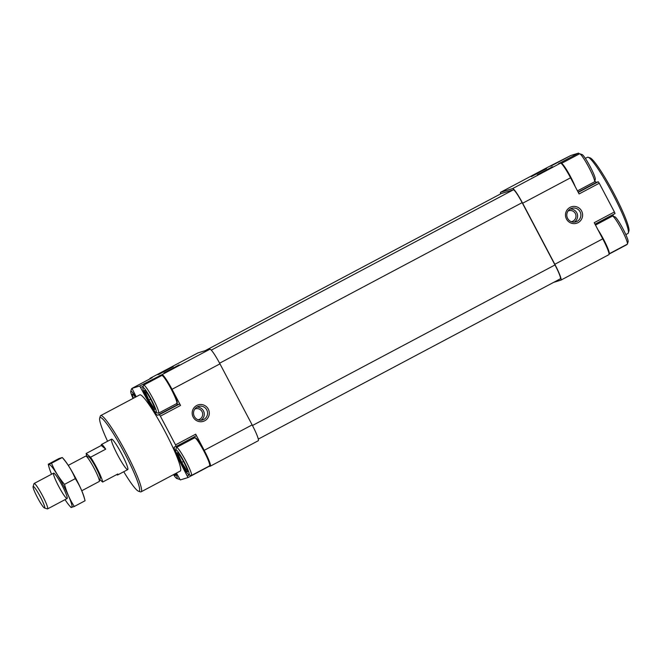 <?xml version="1.0" encoding="UTF-8"?>
<svg xmlns="http://www.w3.org/2000/svg" width="662" height="662" viewBox="0 0 662 662"><rect width="100%" height="100%" fill="white"/><g stroke="black" fill="none" stroke-linecap="round" stroke-linejoin="round"><path stroke-width="0.99" d="M258.197 440.768A17.253 2.044 -118 0 0 258.238 440.751L210.309 466.18A17.253 2.044 -118 0 1 210.268 466.205L208.158 466.611M176.423 473.082L180.271 479.933L187.991 477.559L180.478 462.87A17.253 2.044 -118 0 1 174.371 447.024A17.253 2.044 -118 0 1 174.42 446.999L176.125 446.478L175.521 444.889L160.37 416.15L159.36 414.685L157.655 415.215A17.253 2.044 -118 0 1 147.626 400.568L139.715 386.004L131.995 388.379L136.19 396.77M210.309 466.18A17.253 2.044 -118 0 0 204.21 450.334L195.695 434.181L175.521 444.889M258.238 440.751A17.253 2.044 -118 0 0 252.139 424.896L219.958 363.86A17.253 2.044 -118 0 0 209.92 349.213L197.996 352.887A17.253 2.044 -118 0 0 197.955 352.904A17.253 2.044 -118 0 0 197.913 352.929M196.713 405.492A8.631 8.565 72.9 0 0 196.192 420.411A8.631 8.565 72.9 0 0 209.3 413.46A8.631 8.565 72.9 0 0 196.713 405.492M219.958 363.86L172.029 389.297L180.544 405.442L179.543 403.977L177.838 404.507L157.655 415.215M172.029 389.297A17.253 2.044 -118 0 0 162 374.651L139.715 386.004M179.195 364.853L164.002 372.896L179.195 364.853M173.229 366.69L158.036 374.733L173.229 366.69M197.996 352.887L150.067 378.316L152.177 377.671L131.995 388.379L152.169 377.671M150.067 378.316A17.253 2.044 -118 0 0 150.026 378.333A17.253 2.044 -118 0 0 149.827 378.912M107.575 441.248A41.698 4.94 62 0 1 99.705 418.086L100.276 416.166A43.138 5.106 62 0 1 100.674 415.612L139.773 394.866A43.138 5.106 62 0 1 164.499 430.573A43.138 5.106 62 0 1 180.213 471.071L141.114 491.816A43.138 5.106 62 0 1 141.006 491.866A43.138 5.106 62 0 1 140.435 491.833L138.524 491.229A41.698 4.94 62 0 1 123.753 471.733M194.355 436.804A17.253 2.044 -118 0 0 194.487 437.888M196.308 435.77L176.125 446.478L196.308 435.77L195.695 434.181M195.414 438.062A15.317 1.812 62 0 1 204.194 450.615A15.317 1.812 62 0 1 209.78 465.096M176.531 403.655A17.253 2.044 -118 0 0 177.838 404.507M160.56 376.157L159.89 375.296M162.562 375.759A15.317 1.812 62 0 1 171.342 388.304A15.317 1.812 62 0 1 176.928 402.786M560.292 278.843A15.102 1.787 -118 0 0 560.325 278.826A15.102 1.787 -118 0 0 554.988 264.957L522.136 202.646A15.102 1.787 -118 0 0 513.356 189.829L501.266 193.552A15.102 1.787 -118 0 0 501.233 193.569A15.102 1.787 -118 0 0 501.2 193.594M553.68 282.36L560.88 280.142A17.253 2.044 -118 0 0 560.921 280.125A17.253 2.044 -118 0 0 554.822 264.27L522.641 203.234A17.253 2.044 -118 0 0 512.603 188.587L500.679 192.253A17.253 2.044 -118 0 0 500.637 192.27A17.253 2.044 -118 0 0 500.588 193.908M608.8 254.705A17.253 2.044 -118 0 0 608.85 254.688A17.253 2.044 -118 0 0 602.743 238.841L594.228 222.689L614.41 211.981L599.259 183.242L598.258 181.777L596.545 182.298A17.253 2.044 -118 0 1 594.799 180.949M570.023 207.38A8.631 8.565 72.9 0 0 569.502 222.308A8.631 8.565 72.9 0 0 582.61 215.349A8.631 8.565 72.9 0 0 570.023 207.38M599.259 183.242L579.076 193.949L570.561 177.797A17.253 2.044 -118 0 0 560.532 163.15L558.43 163.804L578.605 153.088L570.876 155.471L548.608 166.824A17.253 2.044 -118 0 0 548.566 166.841A17.253 2.044 -118 0 0 548.525 166.865M552.505 166.75L537.312 174.793L552.505 166.75M546.539 168.578L531.346 176.622L546.539 168.578M579.275 153.956L578.605 153.088M615.023 213.561L595.014 224.178L615.015 213.569L614.41 211.981M613.07 214.604A17.253 2.044 -118 0 0 613.368 216.342M626.881 244.642L609.048 254.109L626.873 244.41M99.705 418.086A41.698 4.94 62 0 1 123.041 450.292A41.698 4.94 62 0 1 139.078 491.262A41.698 4.94 62 0 1 138.524 491.229M127.675 469.648A17.253 2.044 62 0 1 117.737 455.166A17.253 2.044 62 0 1 111.547 439.146A17.253 2.044 62 0 1 121.436 453.429A17.253 2.044 62 0 1 127.725 469.623A17.253 2.044 62 0 1 127.675 469.648M100.674 415.612A43.138 5.106 62 0 1 125.408 451.318A43.138 5.106 62 0 1 141.114 491.816M585.365 158.392L587.492 157.266A43.138 5.106 62 0 1 588.17 157.258A43.138 5.106 62 0 1 612.226 192.981A43.138 5.106 62 0 1 628.329 232.916A43.138 5.106 62 0 1 627.932 233.479L625.813 234.605M588.17 157.258L590.082 157.854A41.698 4.94 62 0 1 613.335 192.385A41.698 4.94 62 0 1 628.9 230.997L628.329 232.916M133.484 398.201A10.782 1.274 62 0 1 132.805 394.229A10.782 1.274 62 0 1 133.782 395.222A10.782 1.274 62 0 1 135.247 397.266M133.062 398.425A14.167 1.68 62 0 1 130.753 391.35A14.167 1.68 62 0 1 135.669 397.043M130.753 391.35L131.44 389.041A15.888 1.878 62 0 1 131.581 388.834A15.888 1.878 62 0 1 132.135 388.991M154.643 409.488A10.782 1.274 62 0 1 147.907 399.451A10.782 1.274 62 0 1 144.895 390.506A10.782 1.274 62 0 1 145.88 391.499A10.782 1.274 62 0 1 151.573 400.965A10.782 1.274 62 0 1 154.792 409.149A10.782 1.274 62 0 1 154.643 409.488M154.627 407.188L153.476 407.535L148.884 400.088L145.433 392.276M156.215 412.476A14.167 1.68 62 0 1 156.025 412.467A14.167 1.68 62 0 1 148.131 400.742A14.167 1.68 62 0 1 142.843 387.626A14.167 1.68 62 0 1 150.77 398.565A14.167 1.68 62 0 1 156.215 412.476M142.843 387.626L143.53 385.317A15.888 1.878 62 0 1 143.679 385.118A15.888 1.878 62 0 1 152.79 398.267A15.888 1.878 62 0 1 158.574 413.187A15.888 1.878 62 0 1 158.532 413.204A15.888 1.878 62 0 1 158.317 413.187L156.025 412.467M187.495 471.799A10.782 1.274 62 0 1 180.759 461.762A10.782 1.274 62 0 1 177.747 452.816A10.782 1.274 62 0 1 178.732 453.809A10.782 1.274 62 0 1 184.425 463.276A10.782 1.274 62 0 1 187.644 471.46A10.782 1.274 62 0 1 187.495 471.799M187.478 469.49L186.328 469.846L181.736 462.39L178.285 454.587M189.067 474.786A14.167 1.68 62 0 1 188.877 474.778A14.167 1.68 62 0 1 180.983 463.044A14.167 1.68 62 0 1 175.695 449.937A14.167 1.68 62 0 1 183.622 460.868A14.167 1.68 62 0 1 189.067 474.786M175.695 449.937L176.382 447.628A15.888 1.878 62 0 1 176.531 447.421A15.888 1.878 62 0 1 185.641 460.578A15.888 1.878 62 0 1 191.426 475.49A15.888 1.878 62 0 1 191.384 475.506A15.888 1.878 62 0 1 191.169 475.498L188.877 474.778M175.248 473.711A10.782 1.274 62 0 1 175.554 475.175A10.782 1.274 62 0 1 175.397 475.523A10.782 1.274 62 0 1 174.04 474.348M175.778 473.429A14.167 1.68 62 0 1 176.977 478.51A14.167 1.68 62 0 1 176.787 478.494A14.167 1.68 62 0 1 173.51 474.629M179.501 478.899A15.888 1.878 62 0 1 179.336 479.214A15.888 1.878 62 0 1 179.294 479.23A15.888 1.878 62 0 1 179.079 479.222L176.787 478.494M187.147 469.416L186.328 469.846M183.482 461.464L181.736 462.39M154.296 407.105L153.476 407.535M150.63 399.153L148.884 400.088M575.187 186.56A15.888 1.878 62 0 0 567.433 171.168A15.888 1.878 62 0 0 561.384 163.448L579.54 153.807A15.888 1.878 62 0 1 579.796 153.807A15.888 1.878 62 0 1 588.65 166.965A15.888 1.878 62 0 1 594.584 181.678A15.888 1.878 62 0 1 594.435 181.876A15.888 1.878 62 0 1 594.402 181.893M579.796 153.807L582.088 154.527A14.167 1.68 62 0 1 589.983 166.253A14.167 1.68 62 0 1 595.27 179.369L594.584 181.678M595.494 225.088L612.391 216.118A15.888 1.878 62 0 1 612.648 216.118A15.888 1.878 62 0 1 621.502 229.275A15.888 1.878 62 0 1 627.435 243.98A15.888 1.878 62 0 1 627.286 244.187A15.888 1.878 62 0 1 627.253 244.204M612.648 216.118L614.94 216.838A14.167 1.68 62 0 1 622.834 228.564A14.167 1.68 62 0 1 628.122 241.68L627.435 243.98M197.259 406.923A7.067 7.017 72.9 0 0 202.63 419.931A7.067 7.017 72.9 0 0 207.264 411.11A7.067 7.017 72.9 0 0 197.259 406.923M570.57 208.811A7.067 7.017 72.9 0 0 575.94 221.828A7.067 7.017 72.9 0 0 580.574 213.007A7.067 7.017 72.9 0 0 570.57 208.811M86.945 456.399A17.253 2.044 62 0 1 86.151 453.503L90.578 457.21A17.253 2.044 62 0 1 102.668 482.044L99.838 479.669M68.277 465.361L85.737 456.093A14.382 1.705 62 0 1 85.961 456.093L88.898 457.012A12.173 1.44 62 0 1 95.684 467.099A12.173 1.44 62 0 1 100.227 478.369L99.35 481.315A14.382 1.705 62 0 1 99.217 481.497A14.382 1.705 62 0 1 99.176 481.514M116.735 474.58A17.253 2.044 -118 0 0 117.629 474.977A17.253 2.044 -118 0 0 117.803 474.009L102.668 482.044M86.151 453.503L101.286 445.468L105.705 449.184A17.253 2.044 -118 0 0 101.451 444.5A17.253 2.044 -118 0 0 101.286 445.468M90.578 457.21L105.705 449.184M44.594 507.986A12.173 1.44 62 0 1 44.428 507.977A12.173 1.44 62 0 1 37.643 497.898A12.173 1.44 62 0 1 33.1 486.62A12.173 1.44 62 0 1 39.91 496.02A12.173 1.44 62 0 1 44.594 507.986M33.1 486.62L33.977 483.674A14.382 1.705 62 0 1 34.11 483.492A14.382 1.705 62 0 1 42.36 495.391A14.382 1.705 62 0 1 47.59 508.896A14.382 1.705 62 0 1 47.556 508.913A14.382 1.705 62 0 1 47.366 508.896L44.428 507.977M85.961 456.093A14.382 1.705 62 0 1 93.979 468.001A14.382 1.705 62 0 1 99.35 481.315M75.766 478.287A24.304 2.88 -118 0 0 63.9 459.329L62.278 457.516C67.789 463.938 72.125 470.98 75.294 478.634C79.73 485.387 82.982 492.76 85.067 500.753L84.297 497.774A24.304 2.88 -118 0 0 75.766 478.287M59.026 458.518L62.278 457.516L51.512 463.234L48.26 464.236L59.026 458.518M85.067 500.753L74.301 506.471C69.874 499.719 66.622 492.346 64.528 484.352C59.017 477.931 54.681 470.897 51.512 463.234M71.049 507.473L74.301 506.471M75.294 478.634L64.528 484.352M65.05 499.628A24.304 2.88 -118 0 0 69.427 505.66A24.304 2.88 -118 0 0 63.155 484.981A24.304 2.88 -118 0 0 49.029 467.223L48.26 464.236M62.013 485.329A14.382 1.705 -118 0 0 53.845 473.131A14.382 1.705 -118 0 0 58.852 486.636A14.382 1.705 -118 0 0 67.226 498.354A14.382 1.705 -118 0 0 62.013 485.329M49.029 467.223A24.304 2.88 -118 0 0 51.57 474.224M208.166 466.851L187.991 477.55L208.166 466.851M252.139 424.896L204.21 450.334M180.544 405.442L160.37 416.15M209.92 349.213L162 374.651M189.349 474.927L187.379 475.97M179.543 403.977L159.36 414.685M143.298 386.095L140.716 387.469M554.988 264.957L252.454 425.509M522.136 202.646L219.602 363.198M513.356 189.829L211.286 350.132M501.266 193.552L205.212 350.661M554.822 264.27L602.743 238.841M522.641 203.234L570.561 177.797M512.603 188.587L560.532 163.15M500.679 192.253L548.608 166.824M578.257 192.385L598.258 181.777M578.1 192.096L596.545 182.298M143.679 385.118L161.834 375.478A15.888 1.878 62 0 1 170.945 388.627A15.888 1.878 62 0 1 176.737 403.547A15.888 1.878 62 0 1 176.696 403.563M176.531 447.421L194.686 437.789A15.888 1.878 62 0 1 203.797 450.938A15.888 1.878 62 0 1 209.589 465.858A15.888 1.878 62 0 1 209.548 465.874M598.026 229.88A15.888 1.878 62 0 1 606.268 244.783A15.888 1.878 62 0 1 609.131 253.827A15.888 1.878 62 0 1 609.09 253.844M198.095 419.782A5.635 5.594 72.9 0 0 202.431 412.6A5.635 5.594 72.9 0 0 194.802 409.091M200.917 420.229A7.067 7.017 72.9 0 0 196.887 407.13M571.405 221.671A5.635 5.594 72.9 0 0 575.741 214.488A5.635 5.594 72.9 0 0 568.112 210.988M574.227 222.126A7.067 7.017 72.9 0 0 570.197 209.026M197.955 352.904L150.026 378.333M560.325 278.826L258.288 439.113M501.233 193.569L205.195 350.67M560.921 280.125L608.85 254.688M500.637 192.27L548.566 166.841M550.71 166.179L570.884 155.471M131.581 388.834L132.003 388.611M158.574 413.187L176.737 403.547C176.58 401.867 178.624 406.41 175.869 397.845C174.238 393.451 168.611 382.537 164.573 377.323L162.96 375.66L161.834 375.478M191.426 475.49L209.589 465.858C209.424 464.178 211.476 468.713 208.72 460.156C207.09 455.754 201.463 444.847 197.425 439.634L195.811 437.963L194.686 437.789M577.463 190.888L594.435 181.876M608.99 253.885L627.286 244.187M117.629 474.977L127.725 469.623M101.451 444.5L111.547 439.146M47.59 508.896L67.094 498.544M81.757 490.765L99.217 481.497M34.11 483.492L53.614 473.14M69.427 505.66L71.066 507.531"/></g></svg>
